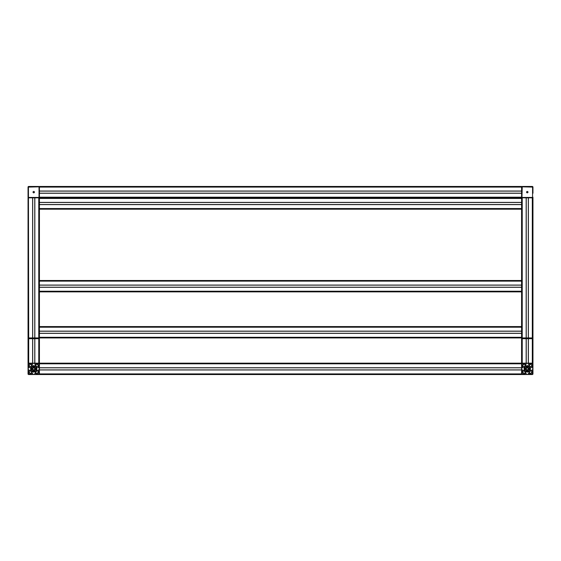 <?xml version="1.0" encoding="UTF-8"?>
<svg xmlns="http://www.w3.org/2000/svg" width="561" height="561" viewBox="0 0 561 561"><rect width="100%" height="100%" fill="white"/><g stroke="black" fill="none" stroke-linecap="round" stroke-linejoin="round"><path stroke-width="0.84" d="M34.593 369.362L34.586 369.965L34.151 369.706A0.947 0.947 0 0 1 33.309 369.706L32.875 369.965L32.882 369.278A0.947 0.947 0 0 1 32.882 368.437L32.875 367.75L33.309 368.009A0.947 0.947 0 0 1 34.151 368.009L34.586 367.75L34.579 368.437A0.947 0.947 0 0 1 34.579 369.278L34.593 369.362M35.953 365.372L35.953 363.808L37.643 363.682A1.262 1.262 0 0 1 38.905 364.945L38.779 366.635L37.215 366.635A1.262 1.262 0 0 1 35.953 365.372M31.507 372.343L31.507 373.907L29.817 374.033A1.262 1.262 0 0 1 28.555 372.77L28.681 371.08L30.245 371.08A1.262 1.262 0 0 1 31.507 372.343M37.215 371.08L38.779 371.08L38.905 372.77A1.262 1.262 0 0 1 37.643 374.033L35.953 373.907L35.953 372.343A1.262 1.262 0 0 1 37.215 371.08M30.245 366.635L28.681 366.635L28.555 364.945A1.262 1.262 0 0 1 29.817 363.682L31.507 363.808L31.507 365.372A1.262 1.262 0 0 1 30.245 366.635M28.05 367.75L28.05 363.808A0.631 0.631 0 0 1 28.681 363.177L32.622 363.177L32.692 364.187L32.012 364.391L32.012 366.459L32.594 367.041L34.866 367.041L35.448 366.459L35.448 364.391L34.768 364.187L34.838 363.177L38.779 363.177A0.631 0.631 0 0 1 39.41 363.808L39.41 367.75L38.4 367.82L38.197 367.139L36.128 367.139L35.546 367.721L35.546 369.994L36.128 370.576L38.197 370.576L38.4 369.895L39.41 369.965L39.41 373.907A0.631 0.631 0 0 1 38.779 374.538L34.838 374.538L34.768 373.528L35.448 373.324L35.448 371.256L34.866 370.674L32.594 370.674L32.012 371.256L32.012 373.324L32.692 373.528L32.622 374.538L28.681 374.538A0.631 0.631 0 0 1 28.05 373.907L28.05 369.965L29.06 369.895L29.263 370.576L31.332 370.576L31.914 369.994L31.914 367.721L31.332 367.139L29.263 367.139L29.06 367.82L28.05 367.75M34.782 368.163A1.262 1.262 0 0 0 34.424 367.806M33.036 367.806A1.262 1.262 0 0 0 32.678 368.163M32.678 369.552A1.262 1.262 0 0 0 33.036 369.909M34.424 369.909A1.262 1.262 0 0 0 34.782 369.552M34.6 369.369A1.01 1.01 0 0 1 34.242 369.727M33.218 369.727A1.01 1.01 0 0 1 32.861 369.369M32.861 368.346A1.01 1.01 0 0 1 33.218 367.988M34.242 367.988A1.01 1.01 0 0 1 34.6 368.346M28.148 369.895A5.68 5.68 0 0 1 28.148 367.82M28.555 366.515A5.68 5.68 0 0 1 31.388 363.682M32.692 363.276A5.68 5.68 0 0 1 34.768 363.276M36.072 363.682A5.68 5.68 0 0 1 38.905 366.515M39.312 367.82A5.68 5.68 0 0 1 39.312 369.895M38.905 371.2A5.68 5.68 0 0 1 36.072 374.033M34.768 374.439A5.68 5.68 0 0 1 32.692 374.439M31.388 374.033A5.68 5.68 0 0 1 28.555 371.2M34.382 367.041A1.928 1.928 0 0 0 33.078 367.041M31.914 368.205A1.928 1.928 0 0 0 31.914 369.51M33.078 370.674A1.928 1.928 0 0 0 34.382 370.674M35.546 369.51A1.928 1.928 0 0 0 35.546 368.205M31.823 370.085L31.823 367.63M34.621 370.674L33.73 371.193L32.84 370.674M35.638 367.63L35.638 370.085M32.84 367.041L33.73 366.522L34.621 367.041M521.968 338.69A0.379 0.379 0 0 1 521.59 338.311L521.59 363.177L39.41 363.177L39.41 374.538L521.59 374.538L521.59 363.177L526.162 363.177L526.232 364.187L525.552 364.391L525.552 366.459L526.134 367.041L528.406 367.041L528.988 366.459L528.988 364.391L528.308 364.187L528.378 363.177L532.319 363.177A0.631 0.631 0 0 1 532.95 363.808L532.95 367.75L531.94 367.82L531.737 367.139L529.668 367.139L529.086 367.721L529.086 369.994L529.668 370.576L531.737 370.576L531.94 369.895L532.95 369.965L532.95 373.907A0.631 0.631 0 0 1 532.319 374.538L528.378 374.538L528.308 373.528L528.988 373.324L528.988 371.256L528.406 370.674L526.134 370.674L525.552 371.256L525.552 373.324L526.232 373.528L526.162 374.538L522.221 374.538A0.631 0.631 0 0 1 521.59 373.907L521.59 369.965L522.6 369.895L522.803 370.576L524.872 370.576L525.454 369.994L525.454 367.721L524.872 367.139L522.803 367.139L522.6 367.82L521.59 367.75L521.59 363.808A0.631 0.631 0 0 1 522.221 363.177L522.221 338.69L532.319 338.69L521.968 338.69A0.379 0.379 0 0 1 521.59 338.311L522.221 337.932L521.59 337.932L521.59 326.572L39.41 326.572L39.41 197.823L38.779 197.823A0.631 0.631 0 0 0 39.41 197.191L39.41 187.094L39.41 197.191A0.631 0.631 0 0 1 38.779 197.823L28.05 197.823L28.05 337.932L32.622 337.932L32.622 197.823L38.779 197.823L34.838 197.823L34.838 337.932L39.41 337.932L28.05 337.932L28.05 338.311A0.379 0.379 0 0 0 28.429 338.69L38.779 338.69L28.681 338.69L28.05 338.311L28.05 363.177L39.41 363.177L39.41 338.311A0.379 0.379 0 0 1 39.032 338.69L38.779 338.311L28.681 338.311L28.429 187.094L38.779 186.841L38.779 186.462L28.681 186.462A0.631 0.631 0 0 0 28.05 187.094L28.05 197.191A0.631 0.631 0 0 0 28.681 197.823M521.59 333.29L39.41 333.29L39.41 326.572M34.768 337.932L34.768 197.823M32.692 337.932L32.692 197.823M33.73 192.837A0.694 0.694 0 0 1 33.127 191.792A0.694 0.694 0 0 1 34.333 191.792A0.694 0.694 0 0 1 33.73 192.837M33.73 192.774A0.631 0.631 0 0 0 34.277 191.827A0.631 0.631 0 0 0 33.183 191.827A0.631 0.631 0 0 0 33.73 192.774M532.95 193.25L532.95 187.094A0.631 0.631 0 0 0 532.319 186.462L522.221 186.462A0.631 0.631 0 0 0 521.59 187.094L521.59 186.462L39.41 186.462L39.41 187.094A0.631 0.631 0 0 0 38.779 186.462M34.768 363.177L34.768 338.69M32.692 363.177L32.692 338.69M528.132 369.362L528.125 369.965L527.691 369.706A0.947 0.947 0 0 1 526.849 369.706L526.414 369.965L526.421 369.278A0.947 0.947 0 0 1 526.421 368.437L526.414 367.75L526.849 368.009A0.947 0.947 0 0 1 527.691 368.009L528.125 367.75L528.118 368.437A0.947 0.947 0 0 1 528.118 369.278L528.132 369.362M529.493 365.372L529.493 363.808L531.183 363.682A1.262 1.262 0 0 1 532.445 364.945L532.319 366.635L530.755 366.635A1.262 1.262 0 0 1 529.493 365.372M525.047 372.343L525.047 373.907L523.357 374.033A1.262 1.262 0 0 1 522.095 372.77L522.095 371.207L523.785 371.08A1.262 1.262 0 0 1 525.047 372.343M530.755 371.08L532.319 371.08L532.445 372.77A1.262 1.262 0 0 1 531.183 374.033L529.619 374.033L529.493 372.343A1.262 1.262 0 0 1 530.755 371.08M523.785 366.635L522.095 366.508L522.095 364.945A1.262 1.262 0 0 1 523.357 363.682L525.047 363.808L525.047 365.372A1.262 1.262 0 0 1 523.785 366.635M528.322 368.163A1.262 1.262 0 0 0 527.964 367.806M526.576 367.806A1.262 1.262 0 0 0 526.218 368.163M526.218 369.552A1.262 1.262 0 0 0 526.576 369.909M527.964 369.909A1.262 1.262 0 0 0 528.322 369.552M528.139 369.369A1.01 1.01 0 0 1 527.782 369.727M526.758 369.727A1.01 1.01 0 0 1 526.4 369.369M526.4 368.346A1.01 1.01 0 0 1 526.758 367.988M527.782 367.988A1.01 1.01 0 0 1 528.139 368.346M521.688 369.895A5.68 5.68 0 0 1 521.688 367.82M522.095 366.515A5.68 5.68 0 0 1 524.928 363.682M526.232 363.276A5.68 5.68 0 0 1 528.308 363.276M529.612 363.682A5.68 5.68 0 0 1 532.445 366.515M532.852 367.82A5.68 5.68 0 0 1 532.852 369.895M532.445 371.2A5.68 5.68 0 0 1 529.612 374.033M528.308 374.439A5.68 5.68 0 0 1 526.232 374.439M524.928 374.033A5.68 5.68 0 0 1 522.095 371.2M527.922 367.041A1.928 1.928 0 0 0 526.618 367.041M525.454 368.205A1.928 1.928 0 0 0 525.454 369.51M526.618 370.674A1.928 1.928 0 0 0 527.922 370.674M529.086 369.51A1.928 1.928 0 0 0 529.086 368.205M525.362 370.085L525.362 367.63M528.16 370.674L527.27 371.193L526.379 370.674M529.177 367.63L529.177 370.085M526.379 367.041L527.27 366.522L528.16 367.041M522.221 186.462L522.221 186.841L532.95 187.094L532.95 191.035M532.95 197.191A0.631 0.631 0 0 1 532.319 197.823L521.59 197.823L521.59 197.191A0.631 0.631 0 0 0 522.221 197.823L532.319 197.823L528.378 197.823L528.378 337.932L532.95 337.932L532.95 197.823L532.319 197.823A0.631 0.631 0 0 0 532.95 197.191L532.319 197.444L532.319 337.932L522.221 337.932L526.162 337.932L526.162 197.823L522.221 197.823L521.968 197.191L522.221 186.841M528.308 337.932L528.308 197.823M526.232 337.932L526.232 197.823M521.59 326.572L521.59 197.823L39.41 197.823L39.41 193.25L521.59 193.25M522.221 363.177L532.95 363.177L532.95 338.311A0.379 0.379 0 0 1 532.571 338.69L532.319 338.311L521.59 338.311M532.95 337.932L532.319 337.932L532.95 338.311A0.379 0.379 0 0 1 532.571 338.69M527.27 192.837A0.694 0.694 0 0 1 526.667 191.792A0.694 0.694 0 0 1 527.873 191.792A0.694 0.694 0 0 1 527.27 192.837M527.27 192.774A0.631 0.631 0 0 0 527.817 191.827A0.631 0.631 0 0 0 526.723 191.827A0.631 0.631 0 0 0 527.27 192.774M521.968 187.094L521.59 187.094L521.59 197.191L521.968 197.191M528.308 363.177L528.308 338.69M526.232 363.177L526.232 338.69M521.59 367.82L39.41 367.82M521.59 369.895L39.41 369.895M521.59 280.5L39.41 280.5M521.59 285.142L39.41 285.142M521.59 287.218L39.41 287.218M521.59 291.86L39.41 291.86M521.59 202.465L39.41 202.465L521.59 202.465M521.59 204.541L39.41 204.541M521.59 209.183L39.41 209.183L521.59 209.183M38.779 186.841L39.41 187.094L39.41 191.035L521.59 191.035M521.59 191.105L39.41 191.105M521.59 193.18L39.41 193.18M521.59 331.214L39.41 331.214M39.41 333.29L39.41 337.932L521.59 337.932M35.343 371.151A2.805 2.805 0 0 1 32.117 371.151M31.437 370.47A2.805 2.805 0 0 1 31.437 367.245M32.117 366.564A2.805 2.805 0 0 1 35.343 366.564M36.023 367.245A2.805 2.805 0 0 1 36.023 370.47M31.051 370.576A3.177 3.177 0 0 1 31.051 367.139M32.012 366.179A3.177 3.177 0 0 1 35.448 366.179M36.409 367.139A3.177 3.177 0 0 1 36.409 370.576M35.448 371.536A3.177 3.177 0 0 1 32.012 371.536M28.281 369.895A5.547 5.547 0 0 1 28.281 367.82M28.646 366.635A5.547 5.547 0 0 1 31.507 363.773M32.692 363.409A5.547 5.547 0 0 1 34.768 363.409M35.953 363.773A5.547 5.547 0 0 1 38.814 366.635M39.179 367.82A5.547 5.547 0 0 1 39.179 369.895M38.814 371.08A5.547 5.547 0 0 1 35.953 373.942M34.768 374.306A5.547 5.547 0 0 1 32.692 374.306M31.507 373.942A5.547 5.547 0 0 1 28.646 371.08M39.032 338.69A0.379 0.379 0 0 0 39.41 338.311L38.779 338.311L38.779 197.444L28.681 197.444M28.429 338.69A0.379 0.379 0 0 1 28.05 338.311M28.681 186.462L28.681 186.841M28.05 187.094L28.429 187.094M39.032 187.094L39.032 197.191L521.59 197.191M28.05 197.191L28.429 197.191M38.779 363.177L38.779 338.69M34.838 363.177L34.838 338.69M32.622 363.177L32.622 338.69M28.681 363.177L28.681 338.69M528.883 371.151A2.805 2.805 0 0 1 525.657 371.151M524.977 370.47A2.805 2.805 0 0 1 524.977 367.245M525.657 366.564A2.805 2.805 0 0 1 528.883 366.564M529.563 367.245A2.805 2.805 0 0 1 529.563 370.47M524.591 370.576A3.177 3.177 0 0 1 524.591 367.139M525.552 366.179A3.177 3.177 0 0 1 528.988 366.179M529.949 367.139A3.177 3.177 0 0 1 529.949 370.576M528.988 371.536A3.177 3.177 0 0 1 525.552 371.536M521.821 369.895A5.547 5.547 0 0 1 521.821 367.82M522.186 366.635A5.547 5.547 0 0 1 525.047 363.773M526.232 363.409A5.547 5.547 0 0 1 528.308 363.409M529.493 363.773A5.547 5.547 0 0 1 532.354 366.635M532.719 367.82A5.547 5.547 0 0 1 532.719 369.895M532.354 371.08A5.547 5.547 0 0 1 529.493 373.942M528.308 374.306A5.547 5.547 0 0 1 526.232 374.306M525.047 373.942A5.547 5.547 0 0 1 522.186 371.08M522.221 338.69L522.221 197.823M532.319 186.841L532.319 186.462M532.571 187.094L532.571 197.191M532.319 197.444L522.221 197.444M532.319 363.177L532.319 338.69M528.378 363.177L528.378 338.69M526.162 363.177L526.162 338.69M521.59 363.808L39.41 363.808M521.59 367.75L39.41 367.75M521.59 369.965L39.41 369.965M521.59 373.907L39.41 373.907M521.59 281.131L39.41 281.131M521.59 285.072L39.41 285.072M521.59 287.288L39.41 287.288M521.59 291.229L39.41 291.229M521.59 198.454L39.41 198.454M521.59 202.395L39.41 202.395M521.59 204.611L39.41 204.611M521.59 208.552L39.41 208.552M521.59 187.094L39.41 187.094M521.59 327.203L39.41 327.203M521.59 331.144L39.41 331.144M521.59 333.36L39.41 333.36M521.59 337.301L39.41 337.301"/></g></svg>
